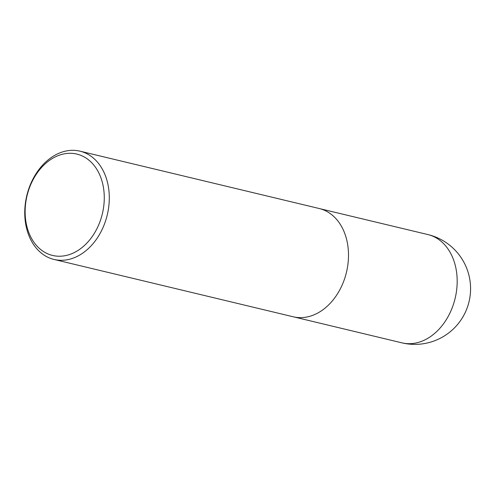 <?xml version="1.0" encoding="UTF-8"?>
<svg xmlns="http://www.w3.org/2000/svg" width="495" height="495" viewBox="0 0 495 495"><rect width="100%" height="100%" fill="white"/><g stroke="black" fill="none" stroke-linecap="round" stroke-linejoin="round"><path stroke-width="0.74" d="M28.246 191.348A52.111 38.728 103.5 0 1 96.253 168.424A52.111 38.728 103.5 0 1 69.609 254.504A52.111 38.728 103.5 0 1 28.246 191.348M28.073 190.99A55.675 41.376 103.5 0 1 79.998 151.173A55.675 41.376 103.5 0 1 107.254 214.96A55.675 41.376 103.5 0 1 54.042 259.454A55.675 41.376 103.5 0 1 28.073 190.99M79.998 151.173L319.201 208.513A55.675 41.376 103.5 0 1 346.457 272.3A55.675 41.376 103.5 0 1 293.244 316.794L54.042 259.454M427.878 234.562A55.675 41.376 103.5 0 1 453.853 303.033A55.675 41.376 103.5 0 1 401.921 342.843A55.675 55.675 0 0 0 468.091 305.168A55.675 55.675 0 0 0 427.878 234.562L320.11 208.748M294.16 316.998L401.921 342.843"/></g></svg>

